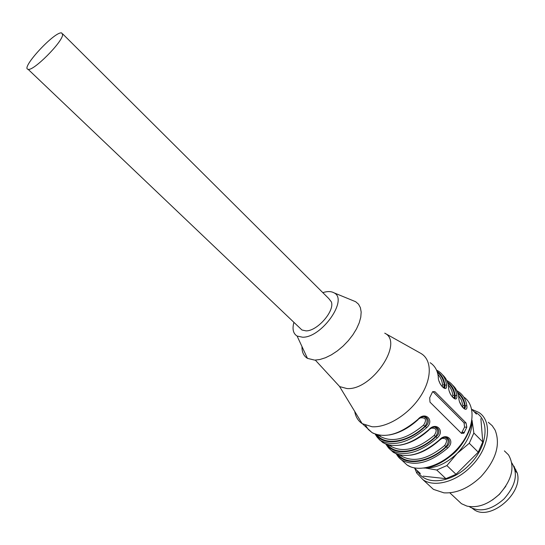 <?xml version="1.0" encoding="UTF-8"?>
<svg xmlns="http://www.w3.org/2000/svg" width="545" height="545" viewBox="0 0 545 545"><rect width="100%" height="100%" fill="white"/><g stroke="black" fill="none" stroke-linecap="round" stroke-linejoin="round"><path stroke-width="0.82" d="M472.392 508.39L473.694 509.357C489.546 521.817 523.588 493.498 517.212 472.903L513.697 465.941M513.819 466.207L514.357 466.752M515.849 469.77L514.712 468.625M515.216 470.887L517.212 472.903M476.446 414.132L472.147 409.738M425.155 467.978C435.939 468.284 446.587 463.454 457.098 453.481C467.447 442.615 472.433 431.551 472.045 420.29L473.857 433.003L469.272 443.269L457.098 453.481L446.88 465.58L436.722 470.001L425.059 467.992M473.857 433.003L482.768 441.941L478.258 452.173L469.272 443.269M446.88 465.58L456.029 474.307L445.899 478.653L436.722 470.001M414.261 467.889L420.379 473.557M482.768 441.941L480.881 418.655M456.029 474.307L478.258 452.173M423.179 476.153L445.899 478.653M474.143 411.782C490.343 418.335 488.375 446.559 468.993 465.178C451.226 483.449 425.059 485.861 417.647 471.227L416.789 473.128L414.82 468.4M471.929 409.424L478.558 412.299C493.007 420.849 489.662 448.521 470.642 466.854C455.709 482.039 434.338 487.53 423.124 479.832L416.789 473.128M488.32 422.293L492.21 425.706L495.119 430.107C500.732 444.57 495.977 460.13 480.86 476.786C468.755 488.204 456.438 493.559 443.896 492.83L433.432 489.362L428.493 484.798M504.391 450.892L508.492 454.85C515.223 466.615 512.143 479.784 499.247 494.349C488.422 504.37 477.638 508.281 466.895 506.08L461.458 503.696L457.378 499.881M505.821 486.235L499.39 494.369L492.469 499.963M511.775 462.882C518.404 473.489 515.829 485.5 504.043 498.893C491.706 509.82 480.383 512.566 470.083 507.123L469.279 506.557M461.581 433.459L461.71 433.057M62.634 34.771L61.714 32.952C55.052 30.833 20.192 68.459 28.088 69.297C33.041 71.586 62.396 42.258 62.634 34.771M62.634 33.865L328.798 298.578L331.346 301.862C334.991 310.827 317.299 331.169 306.052 330.876L301.957 330.004L300.097 328.233M322.817 292.631C327.436 291.173 331.169 291.241 334.017 292.835C348.623 299.368 321.666 337.859 302.564 337.212L297.1 336.047C293.156 333.567 292.1 329.003 293.918 322.354M442.159 386.643L442.601 384.831C442.029 380.539 440.455 377.051 437.894 374.354M452.459 397.094L452.868 395.268C452.268 391.078 450.729 387.638 448.249 384.933M462.589 407.367L462.964 405.528L464.647 405.678L464.429 407.306L465.341 407.347L465.198 405.698L466.881 405.855C467.869 414.445 458.556 405.092 458.842 397.659L458.958 398.45M400.316 455.075L402.203 456.458C414.261 462.637 428.425 458.965 444.686 445.456C447.922 440.401 446.955 438.064 441.777 438.453M389.627 445.183L391.705 446.73C403.688 452.793 417.872 448.998 434.249 435.339C437.485 430.346 436.552 427.954 431.449 428.166M378.768 435.121L381.03 436.831C392.938 442.778 407.135 438.854 423.622 425.052C426.899 419.861 425.87 417.463 420.529 417.852M352.704 300.499L355.64 301.705L358.535 304.199L360.409 307.7L361.171 312.094L360.77 317.217L359.203 322.872L356.532 328.839L352.84 334.875L348.282 340.72L343.043 346.143L337.341 350.905L331.421 354.815L325.515 357.724L319.881 359.509L314.731 360.129L307.462 358.372C303.674 356.021 301.848 352.084 301.984 346.566M437.383 372.392C441.232 375.273 443.541 379.47 444.318 384.981L444.148 386.323L444.999 386.344L444.863 384.995C444.066 378.904 441.464 374.388 437.063 371.445M444.1 386.48L443.283 387.536M436.491 370.062L438.357 371.125C442.996 374.136 445.735 378.816 446.58 385.151L442.601 384.831M447.69 382.883C451.464 385.806 453.76 389.982 454.564 395.418L452.868 395.268M446.723 380.444L448.453 381.459C453.127 384.525 455.913 389.239 456.819 395.588L454.564 395.418L454.373 396.903L455.259 396.937L455.116 395.432C454.278 389.416 451.689 384.906 447.35 381.902M454.319 397.067L453.563 397.993M464.36 407.462L463.672 408.28M444.686 445.456L445.878 446.764C429.16 462.426 406.672 465.607 398.157 454.537M445.326 437.444C448.862 439.406 449.046 442.513 445.878 446.764L446.423 446.805C452.588 442.486 447.874 434.44 442.07 438.371M434.249 435.339L435.441 436.654C418.492 452.568 395.861 455.858 387.563 444.679M434.774 427.205C438.432 429.167 438.65 432.314 435.441 436.654L435.986 436.695C442.329 432.205 437.199 424.024 431.279 428.261M423.622 425.052L424.821 426.374C407.64 442.533 384.865 445.953 376.793 434.665M424.03 416.782C427.818 418.744 428.084 421.946 424.821 426.374L425.373 426.408C431.899 421.735 426.313 413.417 420.29 417.988M461.417 433.323L464.565 427.096L464.047 422.845L432.839 391.548M443.432 387.604L444.999 386.378M453.733 398.082L455.252 396.964M463.863 408.382L465.341 407.374M420.358 353.119L384.736 333.165C404.39 342.308 371.765 390.785 346.879 388.544L339.719 386.616L335.577 382.113M466.05 422.954L434.951 391.712L432.519 391.903L429.692 397.761L429.998 402.156L461.377 433.289L463.809 433.275L466.806 427.232L466.05 422.954L464.047 422.845M438.378 377.528L438.269 376.677C437.471 370.348 434.767 365.702 430.155 362.725M446.58 385.151C447.445 393.749 437.805 384.068 438.269 376.677M448.753 388.074L448.644 387.257C447.942 381.902 445.844 377.705 442.356 374.667M456.819 395.588C457.745 404.186 448.269 394.669 448.644 387.257M439.556 440.176L439.29 440.04C446.307 431.62 455.886 440.891 447.622 448.113L446.423 446.805C429.031 463.332 405.391 466.322 397.135 454.196M431.177 428.309L428.717 429.794C435.782 421.299 445.524 430.734 437.192 438.003L435.986 436.695C418.369 453.46 394.6 456.587 386.569 444.366M375.832 434.365C383.625 446.682 407.517 443.419 425.373 426.408L426.578 427.723C408.832 442.717 393.517 446.995 380.642 440.578L382.794 442.56C395.684 449.012 410.991 444.754 428.717 429.794M365.62 425.4L368.291 429.46L371.983 432.567C384.784 438.889 400.112 434.488 417.961 419.371C425.08 410.794 434.992 420.393 426.578 427.723M417.961 419.371L420.181 418.042M420.815 353.371L421.326 353.685C432.131 360.279 432.049 379.095 420.127 396.923C408.314 414.772 386.909 427.852 372.031 426.742L362.139 423.615C358.099 420.842 355.626 416.782 354.727 411.427M462.964 405.528L461.37 399.914L458.434 395.35M457.827 393.204C461.533 396.161 463.809 400.316 464.647 405.678L465.198 405.698C464.32 399.744 461.738 395.248 457.459 392.196M378.53 435.074L378.864 435.7M434.951 391.712L432.955 391.657M464.476 432.396L462.235 432.253M466.806 427.232L464.565 427.096M456.785 390.67L458.379 391.63C463.087 394.744 465.921 399.485 466.881 405.855M458.842 397.659C458.1 392.311 455.967 388.094 452.459 385.022M388.926 448.324L393.429 452.391C406.4 458.958 421.687 454.843 439.29 440.04M447.622 448.113C430.121 462.794 414.847 466.799 401.808 460.13L407.163 465.083C419.63 473.367 444.175 465.028 459.319 446.525C474.634 428.132 476.153 405.105 463.727 397.012M379.204 439.57L384.743 443.616M437.192 438.003C419.568 452.841 404.274 456.982 391.31 450.436L395.656 453.59M402.339 460.627L407.163 465.083L410.889 466.929M453.917 397.557L455.191 397.721M473.694 509.357L472.89 508.601M423.124 479.832L433.432 489.362M449.802 492.809L461.458 503.696M469.511 506.584L470.083 507.123M28.088 69.297L301.957 330.004M400.807 455.17L402.203 456.458L399.723 454.952M390.138 445.272L391.705 446.73L388.892 445.027M379.286 435.21L381.03 436.831L377.889 434.937M297.1 336.047L307.462 358.372M334.017 292.835L355.64 301.705M443.14 387.454L444.148 386.33M453.433 397.918L454.373 396.917M463.55 408.212L464.422 407.313M315.323 360.116L339.719 386.616M463.822 433.275L461.635 433.132M439.345 381.575C439.658 384.559 445.524 390.745 444.999 386.316M455.259 396.91C455.654 401.181 449.748 394.539 449.734 392.121M465.348 407.319C464.517 409.786 462.719 408.178 459.953 402.489M439.556 440.169L441.975 438.412M439.495 440.224C429.589 448.93 419.895 453.924 410.399 455.191M396.222 453.835C398.708 457.684 399.124 457.909 401.808 460.13M428.929 429.991C419.384 438.568 409.704 443.63 399.887 445.176M385.758 444.059L388.449 447.792L391.31 450.436M375.123 434.113C377.964 438.534 377.378 437.219 378.516 438.691L380.642 440.578M418.179 419.575C408.689 428.166 399.015 433.302 389.157 434.992M373.666 433.493L371.983 432.567L362.643 423.942M339.576 386.528L362.139 423.615M423.921 468.121C433.084 467.46 442.833 462.732 453.161 453.937C464.04 444.734 471.275 428.2 471.527 422.382"/></g></svg>
